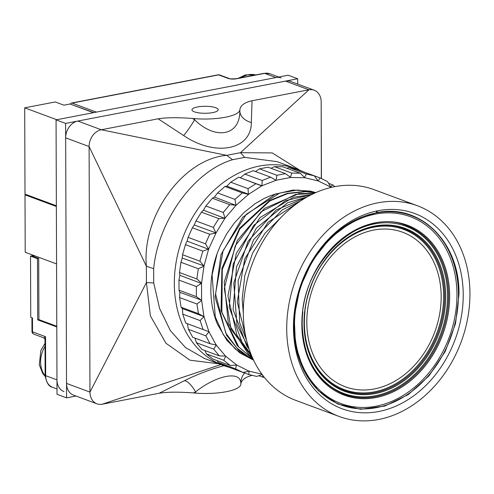 <?xml version="1.0" encoding="UTF-8"?>
<svg xmlns="http://www.w3.org/2000/svg" width="494" height="494" viewBox="0 0 494 494"><rect width="100%" height="100%" fill="white"/><g stroke="black" fill="none" stroke-linecap="round" stroke-linejoin="round"><path stroke-width="0.74" d="M57.02 394.311L56.063 119.863L288.132 75.212L297.678 78.756L65.616 123.407L66.573 397.855L57.02 394.311M65.616 123.407L56.063 119.863M66.573 397.855L76.02 396.04M297.697 84.085L297.678 78.756M280.956 217.539L264.982 233.285L252.595 253.175L244.796 275.64L242.177 298.938L243.326 313.171M253.095 359.965L235.237 349.011L223.374 334.765L215.267 316.92L212.087 274.911L217.125 253.546L219.997 246.531L226.9 233.501L234.31 223.004L244.258 212.309L255.268 203.584L263.95 198.551L269.897 195.914L276.838 193.599M253.589 360.145L239.905 352.988L226.919 340.459L217.366 324.039A89.365 70.259 -69.6 0 1 217.119 253.546M253.471 359.885L251.316 358.805L236.941 348.097L225.764 333.073L215.538 293.893L223.047 250.773L246.383 214.192L279.771 193.024L297.703 190.023L315.722 192.617M315.752 192.604L310.288 191.092L292.899 190.036L275.133 194.235L242.764 217.212L221.003 254.558L215.149 297.369L226.672 335.432L238.275 349.727L253.502 359.953M253.021 358.916L238.756 347.035L221.88 312.227L222.288 269.428L239.788 229.018L270.039 200.817L287.693 193.617L305.595 191.666L315.086 192.901M315.209 192.845L304.841 191.444L287.107 193.401L269.607 200.521L239.541 228.327L221.917 268.236L221.04 310.732L237.194 345.676L253.101 359.095M252.193 357.076L231.038 329.263L224.307 288.465L235.268 245.833L261.178 211.716L295.634 194.395L313.634 193.574M313.888 193.45L299.123 193.512L264.506 208.351L237.342 240.442L224.214 282.13L228.333 323.471L248.809 354.612L252.329 357.39M250.841 353.803L242.82 344.386L229.204 307.206L233.18 264.037L253.706 225.35L285.686 200.545L311.022 194.846M311.455 194.63L293.325 197.297L260.023 217.607L236.305 253.348L227.932 295.992L236.984 335.37L251.057 354.34M248.871 348.313L236.972 324.978L233.792 282.969L248.099 241.239L276.319 209.925L306.657 197.205M307.354 196.81L287.656 202.75L256.33 228.135L236.533 266.828L233.088 309.59L246.895 346.226L249.186 349.252M376.07 212.76C420.147 202.929 459.963 242.14 458.975 294.529L455.524 323.564L445.242 351.475L429.045 375.823L408.316 394.57L384.82 406.056L360.595 409.267L337.735 404.03L318.229 390.661L303.736 370.395L295.486 344.985L294.214 316.568L300.037 287.625L312.412 260.665L330.325 237.978L352.173 221.54L376.07 212.76L377.99 210.734A104.148 81.88 -69.6 0 1 462.761 284.779A104.148 81.88 -69.6 0 1 395.675 406.216A104.148 81.88 -69.6 0 1 297.407 356.612A104.148 81.88 -69.6 0 1 346.677 223.856A104.148 81.88 -69.6 0 1 377.916 210.747A104.148 81.88 -69.6 0 1 377.99 210.734M299.765 170.189L272.231 152.905L240.479 152.689L308.904 89.803A14.987 11.782 -69.6 0 1 314.172 90.198L290.731 81.504A14.987 11.782 110.4 0 0 285.464 81.102L77.83 121.055A14.987 11.782 110.4 0 0 65.665 137.851L66.523 383.412A14.987 11.782 110.4 0 0 73.52 395.114L96.96 403.814A14.987 11.782 -69.6 0 1 89.964 392.113L146.434 282.543L150.392 315.894L165.996 343.281L189.974 360.2L218.793 363.806M220.843 364.566L102.227 404.209L159.099 393.267C167.133 391.94 178.612 391.828 193.549 392.928L195.556 393.094A34.778 9.256 -0.2 0 0 240.813 384.381L240.874 383.826C241.634 379.874 245.425 377.052 252.236 375.354M321.44 178.593L321.174 101.9L321.322 178.538M374.273 388.963A82.418 64.8 -69.6 0 1 306.817 322.44A82.418 64.8 -69.6 0 1 373.717 230.068A82.418 64.8 -69.6 0 1 441.173 296.591A82.418 64.8 -69.6 0 1 374.273 388.963A82.418 64.8 110.4 0 0 439.58 314.45A82.418 64.8 110.4 0 0 402.672 232.248A82.418 64.8 110.4 0 0 373.717 230.068A82.418 64.8 110.4 0 0 308.417 304.582A82.418 64.8 110.4 0 0 345.318 386.783A82.418 64.8 110.4 0 0 374.273 388.963M417.442 205.763L374.032 189.647A112.391 88.358 110.4 0 0 252.088 264.271A112.391 88.358 110.4 0 0 295.82 400.387L339.23 416.498A112.391 88.358 110.4 0 0 378.719 419.462A112.391 88.358 110.4 0 0 467.769 317.852A112.391 88.358 110.4 0 0 417.442 205.763A112.391 88.358 110.4 0 0 295.498 280.382A112.391 88.358 110.4 0 0 339.23 416.498M300.531 200.99L282.315 209.802L253.589 239.763L238.108 280.641L239.664 322.681L246.617 340.391M246.24 338.804L237.244 301.945L244.752 258.831L268.088 222.244L299.352 201.793M276.183 180.254L261.913 185.75L248.692 194.259L226.888 186.189L230.692 182.2L238.719 177.192L261.882 185.979M270.601 177.148L262.191 180.52L244.826 174.079L253.237 170.702L270.601 177.148L276.035 180.316M262.191 180.52L261.913 185.75L256.077 183.638L248.056 188.64L248.402 194.42M276.319 180.199L290.404 177.519M244.826 174.079L240.393 177.766M291.769 173.073L274.405 166.632L282.827 166.768L300.191 173.209L291.769 173.073L290.392 177.482M274.405 166.632L271.039 168.287M248.056 188.64L230.692 182.2M238.719 177.192L256.077 183.638M217.582 192.944L224.968 186.466L242.332 192.907L234.946 199.391L217.582 192.944L214.452 197.1L236.027 205.368L224.98 218.15L216.069 232.927L194.253 224.986L192.345 227.79L209.709 234.236L215.977 233.075L208.629 249.1L204.034 265.92M224.968 186.466L226.888 186.189M242.332 192.907L248.556 194.346M179.581 297.555L196.945 304.001L198.465 313.671L203.936 316.592L182.422 308.608L181.1 307.225L179.581 297.555L179.859 292.325L201.564 300.136M198.465 313.671L181.1 307.225M196.945 304.001L201.632 300.469L203.936 316.592L208.919 331.641L216.162 344.997L225.523 356.075M196.371 296.647L179.007 290.2L178.97 280.092L196.334 286.532L196.371 296.647L201.601 300.309M200.132 320.587L203.09 329.529L185.725 323.082L182.768 314.141L200.132 320.587L204.133 316.401M182.768 314.141L182.422 308.608M179.007 290.2L179.859 292.325M178.97 280.092L179.804 275.3L201.546 283.482L201.601 300.136M196.334 286.532L201.546 283.309M203.09 329.529L209.178 331.74M205.788 335.796L210.092 343.731L192.728 337.291L188.424 329.356L205.788 335.796L209.129 331.591M188.424 329.356L187.405 323.706M210.092 343.731L216.44 345.059M213.748 349.165L219.268 355.853L201.904 349.412L196.384 342.725L213.748 349.165L216.366 344.923M196.384 342.725L194.982 338.124M219.268 355.853L225.554 356.051M230.334 365.529L212.97 359.082L206.399 353.846L223.763 360.287L230.334 365.529L236.824 365.035L249.019 371.192L261.851 374.088M206.399 353.846L204.942 350.536M223.763 360.287L225.758 356.254L236.805 365.06M218.175 362.38L235.533 368.827L242.955 372.457L225.591 366.011L218.175 362.38L217.119 360.626M235.533 368.827L236.583 364.887M242.955 372.457L249.297 371.136M243.085 372.433L248.704 374.514L249.174 371.074M258.856 375.699L262.876 377.188L262.654 375.181M262.876 377.188L264.228 377.212M248.704 374.514L256.75 376.428L262.184 374.545M180.946 262.283L198.31 268.724L196.859 278.968L179.495 272.527L180.946 262.283L182.243 258.053L204.003 265.92M198.31 268.724L203.96 266.266L201.571 283.136L196.859 278.968M179.495 272.527L179.804 275.3M182.558 254.731L185.448 244.672L202.812 251.113L199.922 261.178L182.558 254.731L182.243 258.053M185.448 244.672L187.109 241.115L208.795 249.347M199.922 261.178L203.985 266.093M202.812 251.113L208.629 249.1L205.467 243.814L188.103 237.367L187.109 241.115M188.103 237.367L192.345 227.79M209.709 234.236L205.467 243.814M213.322 227.401L195.957 220.96L201.422 212.154L218.786 218.601L213.322 227.401L215.977 233.075M195.957 220.96L194.253 224.986M201.422 212.154L203.46 210.166L225.073 218.428M218.786 218.601L224.98 218.15L223.245 212.445L205.881 205.998L203.46 210.166M205.881 205.998L212.408 198.236L214.452 197.1M212.408 198.236L229.772 204.683L236.138 205.232L248.426 194.451M229.772 204.683L223.245 212.445M234.946 199.391L236.027 205.368M334.913 186.609L332.734 184.873L330.585 186.942M331.171 187.405L330.714 187.041M332.734 184.873L328.584 183.33M314.363 175.883L306.317 173.974L288.953 167.528L296.999 169.442L314.363 175.883L318.099 180.903L320.112 177.945L327.534 181.576L330.838 187.103M330.585 186.979L318.111 180.872M320.112 177.945L302.618 171.529M306.317 173.974L304.563 177.679M318.099 180.903L304.712 177.723M288.953 167.528L286.847 168.256M300.191 173.209L304.854 177.723M304.57 177.717L290.552 177.494M276.906 175.284L259.541 168.837L268.094 167.194L285.458 173.635L276.906 175.284L276.023 180.279M259.541 168.837L255.429 171.517M285.458 173.635L290.694 177.463M193.549 392.928L195.55 391.933A17.234 6.638 63.6 0 0 184.503 380.652L159.099 393.267M195.556 393.094L195.55 391.933C216.489 375.119 240.794 370.444 240.806 383.227A17.234 16.697 173.9 0 1 244.561 372.976M224.017 365.739C211.278 368.999 198.106 373.97 184.503 380.652M252.039 100.745C244.796 102.363 240.751 105.234 239.911 109.372L239.856 111.088A17.234 12.152 -178.1 0 0 251.329 122.524L252.039 100.745L308.904 89.803L285.464 81.102M194.599 118.64L194.599 119.795L192.592 118.474L194.599 118.64A34.778 9.256 -0.2 0 0 239.856 109.934L239.856 111.088C239.973 135.714 215.668 140.395 194.599 119.795A17.234 2.093 -56.7 0 1 183.651 135.547C215.118 157.08 251.465 150.09 251.329 122.524M192.592 118.474C177.655 117.374 166.169 117.492 158.142 118.813L101.27 129.755A14.987 11.782 110.4 0 0 89.105 146.551L146.378 266.21L153.671 268.668C158.234 220.577 194.123 171.017 232.588 159.71L244.666 157.382L277.041 161.649M239.856 109.934L239.911 109.372M232.588 159.71L226.666 155.344L101.27 129.755L77.83 121.055M212.686 112.601A13.11 3.489 179.8 0 1 199.082 112.904A13.11 3.489 179.8 0 1 191.975 109.829A13.11 3.489 179.8 0 1 205.078 106.29A13.11 3.489 179.8 0 1 218.2 109.736A13.11 3.489 179.8 0 1 212.686 112.601M302.624 171.523A104.895 82.467 110.4 0 0 296.326 168.8A104.895 82.467 110.4 0 0 182.514 238.448A104.895 82.467 110.4 0 0 223.331 365.486A104.895 82.467 110.4 0 0 229.241 367.363M204.707 358.576L185.485 347.541L170.344 330.572L159.624 308.552L153.72 282.963L153.671 268.668M153.72 282.963L146.434 282.543L146.378 266.21C141.722 216.094 183.132 158.92 226.666 155.344L240.479 152.689L244.666 157.382M314.172 90.198A14.987 11.782 -69.6 0 1 321.174 101.9M65.665 137.851L89.105 146.551L89.964 392.113L66.523 383.412M102.227 404.209A14.987 11.782 -69.6 0 1 96.96 403.814M56.365 205.776L25.003 194.136L24.7 107.828L55.235 101.955L63.917 105.179L70.025 103.999L93.403 112.675M56.761 119.727L24.7 107.828M56.365 206.498L25.003 194.858L26.281 194.611M56.569 263.92L25.206 252.28L25.003 194.858M63.973 391.569A14.987 11.782 110.4 0 1 56.971 379.867L56.785 326.948L37.686 319.859L37.47 258.665L30.529 256.09L30.739 317.278L32.474 317.926L32.524 331.845A2.995 0.797 179.8 0 1 31.974 331.388L31.925 317.722M281.179 77.959A14.987 11.782 110.4 0 0 275.918 77.558L264.63 73.371A14.987 11.782 -69.6 0 1 269.891 73.767L278.678 77.027M70.488 104.172A2.995 1.673 79.1 0 1 71.507 103.03A2.995 1.673 79.1 0 1 72.062 103.085L96.367 112.107L275.918 77.558M71.198 104.438L93.811 112.601M34.648 255.781L32.616 256.176L38.693 258.43L38.909 319.624L56.785 326.256M30.529 256.09L33.783 255.46M38.693 258.43L37.47 258.665M57.001 388.982L52.685 387.376C48.863 386.734 46.343 382.683 45.133 375.218L45.003 339.563L45.547 336.68L43.818 337.859L33.925 334.185A2.995 2.359 -69.6 0 1 32.524 331.845L45.547 336.68L45.683 375.681L56.971 379.867M72.062 103.085L218.626 74.884A2.995 2.359 -69.6 0 1 219.682 74.965A2.995 2.995 0 0 0 218.07 74.829A2.995 1.673 79.1 0 1 218.626 74.884L228.179 78.429A2.995 2.359 -69.6 0 1 229.228 78.509L219.682 74.965M38.909 319.624L37.686 319.859M377.916 210.747A11.986 6.681 -100.9 0 0 376.002 212.772M458.451 294.492A100.949 79.367 -69.6 0 1 388.827 404.166A100.949 79.367 -69.6 0 1 297.678 354.26A100.949 79.367 -69.6 0 1 345.349 225.814A100.949 79.367 -69.6 0 1 458.451 294.492M456.956 294.535A99.652 78.348 -69.6 0 1 335.414 401.165A99.652 78.348 -69.6 0 1 334.833 234.786A99.652 78.348 -69.6 0 1 456.956 294.535M301.84 324.379A90.661 71.278 110.4 0 0 412.947 378.737A90.661 71.278 110.4 0 0 412.416 227.37A90.661 71.278 110.4 0 0 301.84 324.379M344.015 394.292A89.914 70.691 110.4 0 0 448.583 295.9A89.914 70.691 110.4 0 0 406.581 225.709C361.392 205.708 299.679 262.999 302.155 324.212C303.575 359.638 317.525 382.998 344.015 394.292M445.705 296.209A86.913 68.333 110.4 0 0 339.193 244.098A86.913 68.333 110.4 0 0 339.699 389.21A86.913 68.333 110.4 0 0 445.705 296.209M444.662 296.165A86.166 67.746 110.4 0 0 404.413 228.895C370.506 214.816 324.188 243.906 309.96 289.305C294.733 331.814 311.411 379.46 344.448 390.458A86.166 67.746 110.4 0 0 444.662 296.165M321.52 261.437A89.161 70.099 -69.6 0 1 401.227 224.751A89.161 70.099 -69.6 0 1 447.539 295.857A89.161 70.099 -69.6 0 1 370.099 396.552A89.161 70.099 -69.6 0 1 302.859 311.726M322.885 263.154A85.419 67.153 -69.6 0 1 399.245 228A85.419 67.153 -69.6 0 1 443.618 296.122A85.419 67.153 -69.6 0 1 369.426 392.588A85.419 67.153 -69.6 0 1 305.014 311.325M240.813 384.381L240.874 383.826M158.142 118.813L183.651 135.547M52.685 387.376A14.987 11.782 -69.6 0 1 45.683 375.681A2.995 0.797 -0.2 0 1 45.133 375.218M235.984 78.725A2.995 1.673 79.1 0 1 236.54 78.774L264.63 73.371A2.995 1.673 79.1 0 0 264.074 73.316L235.984 78.725C231.488 78.96 229.241 78.892 229.228 78.509M228.179 78.429A5.996 1.593 -0.2 0 0 236.54 78.774M241.424 77.675A23.978 18.852 -69.6 0 1 255.645 74.94M45.145 375.854A23.978 18.852 -69.6 0 1 45.028 346.374M297.413 356.606L295.319 347.659M297.678 354.26C284.272 310.288 306.484 250.409 345.349 225.814M204.096 358.348L223.331 365.486M277.097 161.662L296.326 168.8M204.491 358.496L204.016 358.323M31.974 331.388A2.995 2.995 0 0 0 33.925 334.185M264.074 73.316L269.891 73.767M71.507 103.03L218.07 74.829M45.01 339.44L43.805 337.853M238.398 78.256L245.351 74.915L255.67 74.934M45.182 376.447L42.719 373.464L39.304 364.844L40.848 350.499L45.022 343.293"/></g></svg>
